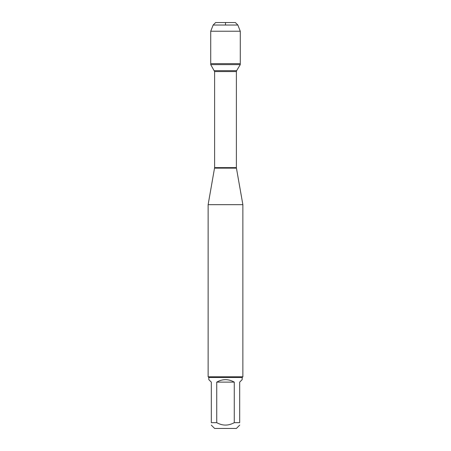 <?xml version="1.0" encoding="UTF-8"?>
<svg xmlns="http://www.w3.org/2000/svg" width="451" height="451" viewBox="0 0 451 451"><rect width="100%" height="100%" fill="white"/><g stroke="black" fill="none" stroke-linecap="round" stroke-linejoin="round"><path stroke-width="0.68" d="M210.73 64.623L240.27 64.623L240.27 63.659L210.73 63.659L210.73 64.623L214.614 71.574L214.614 167.631L208.131 204.664L208.131 376.799L242.869 376.799L242.869 204.664L208.131 204.664M239.684 422.66C239.684 425.896 239.684 425.896 239.684 422.66L234.266 422.66C228.426 425.896 222.58 425.896 216.734 422.66L211.316 422.66C211.316 425.896 211.316 425.896 211.316 422.66L211.316 382.127L208.824 379.641L208.824 377.493L242.176 377.493L242.176 379.641L239.684 382.127L239.684 422.66M239.684 425.152L236.386 428.45L214.614 428.45L211.316 425.152M234.266 422.66L234.266 382.127C228.42 378.834 222.58 378.834 216.734 382.127L216.734 422.66M214.569 168.138L236.431 168.138L242.869 204.664M242.176 377.493L242.869 376.799M216.734 382.127L234.266 382.127M210.73 63.659L240.27 63.659L240.27 31.237L210.73 31.237L210.73 63.659L210.73 31.237L213.148 25.03L215.629 22.55L225.5 22.55L225.5 25.03M213.148 25.03L215.629 22.55L235.371 22.55L237.852 25.03L213.148 25.03L210.73 31.237M237.852 25.03L240.27 31.237M214.614 167.631L236.386 167.631L236.386 71.574L214.614 71.574M214.366 70.683L236.634 70.683L240.27 64.623M236.386 71.574L236.634 70.683M236.431 168.138L236.386 167.631M208.824 377.493L208.131 376.799"/></g></svg>
